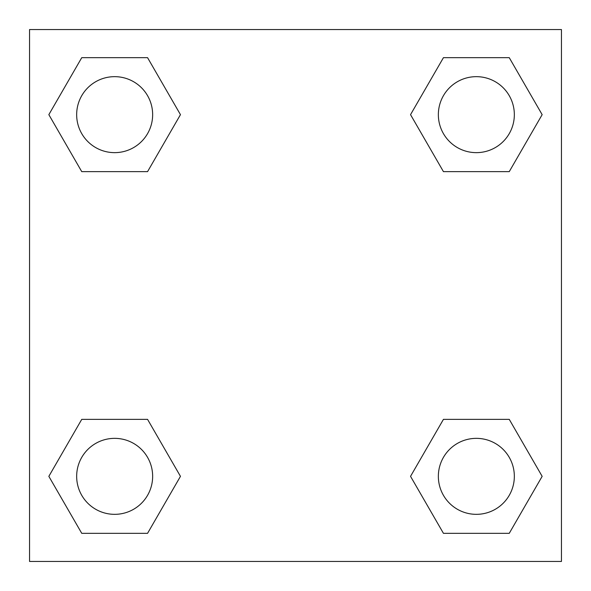 <?xml version="1.0" encoding="UTF-8"?>
<svg xmlns="http://www.w3.org/2000/svg" width="591" height="591" viewBox="0 0 591 591"><rect width="100%" height="100%" fill="white"/><g stroke="black" fill="none" stroke-linecap="round" stroke-linejoin="round"><path stroke-width="0.89" d="M29.55 29.55L561.45 29.55L561.45 561.45L29.55 561.45L29.55 29.55M81.75 419.359L147.558 419.359L180.462 476.346L147.558 533.333L81.75 533.333L48.846 476.346L81.75 419.359L147.558 419.359L81.75 419.359M443.442 57.667L509.25 57.667L542.154 114.654L509.25 171.641L443.442 171.641L410.538 114.654L443.442 57.667L509.25 57.667L443.442 57.667M81.75 57.667L147.558 57.667L180.462 114.654L147.558 171.641L81.75 171.641L48.846 114.654L81.75 57.667L147.558 57.667L81.75 57.667M443.442 419.359L509.25 419.359L542.154 476.346L509.25 533.333L443.442 533.333L410.538 476.346L443.442 419.359L509.25 419.359L443.442 419.359M509.25 533.333L443.442 533.333L509.25 533.333M514.34 476.346A37.994 37.994 0 0 0 457.353 443.442A37.994 37.994 0 0 0 457.353 509.25A37.994 37.994 0 0 0 514.34 476.346M147.558 533.333L81.75 533.333L147.558 533.333M152.648 476.346A37.994 37.994 0 0 0 95.661 443.442A37.994 37.994 0 0 0 95.661 509.25A37.994 37.994 0 0 0 152.648 476.346M509.25 171.641L443.442 171.641L509.25 171.641M514.34 114.654A37.994 37.994 0 0 0 457.353 81.75A37.994 37.994 0 0 0 457.353 147.558A37.994 37.994 0 0 0 514.34 114.654M147.558 171.641L81.75 171.641L147.558 171.641M152.648 114.654A37.994 37.994 0 0 0 95.661 81.75A37.994 37.994 0 0 0 95.661 147.558A37.994 37.994 0 0 0 152.648 114.654"/></g></svg>
